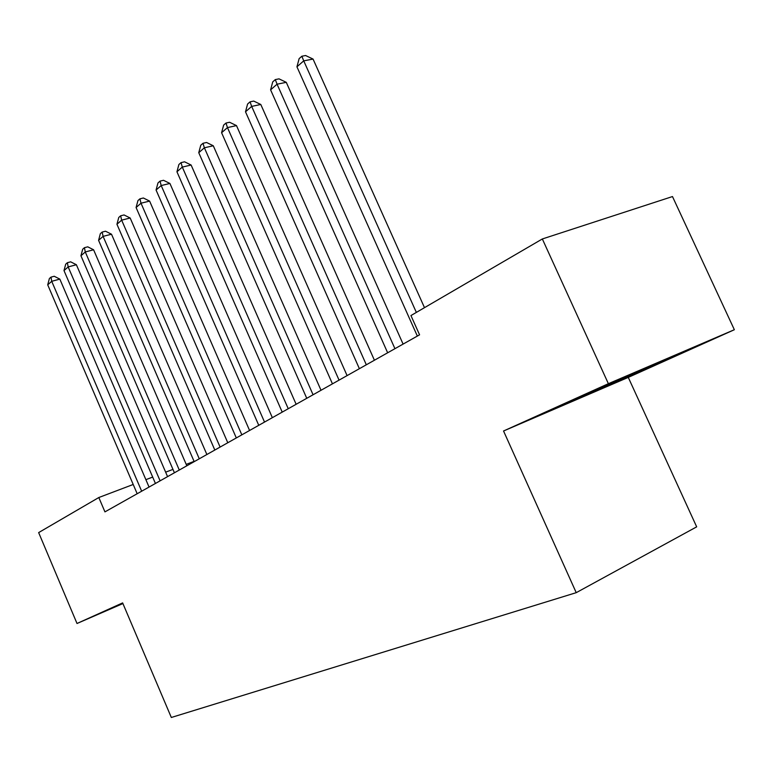 <?xml version="1.0" encoding="UTF-8"?>
<svg xmlns="http://www.w3.org/2000/svg" width="773" height="773" viewBox="0 0 773 773"><rect width="100%" height="100%" fill="white"/><g stroke="black" fill="none" stroke-linecap="round" stroke-linejoin="round"><path stroke-width="1.16" d="M734.35 329.723L608.38 383.688L503.542 430.996L628.275 377.388L734.35 329.723L672.481 196.555L542.337 238.963L410.946 315.558L419.565 334.825L104.935 511.881L98.818 497.522L38.65 532.597L77.01 623.492L122.917 603.568M628.275 377.388L696.676 526.848L576.223 592.669L171.326 717.479L122.636 602.901L77.01 623.492M608.38 383.688L542.337 238.963M503.542 430.996L576.223 592.669M194.081 461.375L186.206 464.37M172.959 469.395L165.635 472.168M152.687 477.086L145.884 479.666M133.207 484.478L98.818 497.522M122.781 603.24L121.709 603.713L122.878 603.471M564.077 404.675L675.331 355.377L637.493 371.6L564.077 404.675M601.278 387.65L601.674 388.529M655.465 363.899L655.775 364.566M149.054 487.058L59.83 279.111L51.723 281.314L141.672 491.213M47.713 284.831L49.385 278.551L50.989 277.14L51.723 281.314L47.713 284.831L137.179 493.744M50.989 277.14L54.236 276.261L59.83 279.111M167.567 476.641L76.382 264.733L68.169 266.927L160.108 480.835M63.995 270.579L65.715 264.173L67.377 262.704L68.169 266.927L63.995 270.579L155.431 483.473M67.377 262.704L70.662 261.834L76.382 264.733M186.824 465.8L93.591 249.776L85.281 251.959L179.288 470.042M80.943 255.757L82.692 249.225L84.421 247.698L85.281 251.959L80.943 255.757L174.427 472.786M84.421 247.698L87.745 246.829L93.591 249.776M206.874 454.514L111.505 234.219L103.099 236.374L199.27 458.795M98.577 240.335L100.355 233.668L102.162 232.074L103.099 236.374L98.577 240.335L194.197 461.655M102.162 232.074L105.524 231.214L111.505 234.219M227.784 442.755L130.164 218.005L121.651 220.141L220.102 447.074M116.945 224.267L118.762 217.455L120.646 215.802L121.651 220.141L116.945 224.267L214.817 450.05M120.646 215.802L124.047 214.952L130.164 218.005M249.582 430.484L149.614 201.096L141.005 203.212L241.833 434.841M136.087 207.512L137.952 200.565L139.923 198.835L141.005 203.212L136.087 207.512L236.316 437.953M139.923 198.835L143.363 197.994L149.614 201.096M272.347 417.671L169.915 183.452L161.199 185.549L264.521 422.077M156.069 190.032L157.982 182.93L160.03 181.124L161.199 185.549L156.069 190.032L258.762 425.324M160.03 181.124L163.509 180.293L169.915 183.452M296.136 404.279L191.115 165.026L182.302 167.084L288.242 408.724M176.94 171.78L178.892 164.514L181.037 162.63L182.302 167.084L176.94 171.78L282.213 412.115M181.037 162.63L184.563 161.808L191.115 165.026M321.027 390.278L213.28 145.768L204.372 147.788L313.065 394.761M198.758 152.696L200.758 145.256L202.999 143.285L204.372 147.788L198.758 152.696L306.755 398.308M202.999 143.285L206.565 142.483L213.28 145.768M347.087 375.61L236.49 125.603L227.465 127.584L339.057 380.132M221.59 132.724L223.639 125.11L225.987 123.042L227.465 127.584L221.59 132.724L332.448 383.852M225.987 123.042L229.591 122.26L236.49 125.603M374.412 360.237L260.791 104.481L251.669 106.403L366.315 364.788M245.505 111.795L247.602 104.007L250.066 101.843L251.669 106.403L245.505 111.795L359.377 368.692M250.066 101.843L253.718 101.079L260.791 104.481M403.091 344.091L286.281 82.334L277.063 84.199L394.935 348.681M270.598 89.852L272.743 81.87L275.323 79.59L277.063 84.199L270.598 89.852L387.65 352.788M275.323 79.59L279.014 78.856L286.281 82.334M424.493 307.664L313.055 59.067L303.731 60.864L416.347 312.408M296.938 66.807L299.141 58.622L301.856 56.236L303.731 60.864L296.938 66.807L417.352 336.071M301.856 56.236L305.586 55.521L313.055 59.067"/></g></svg>
